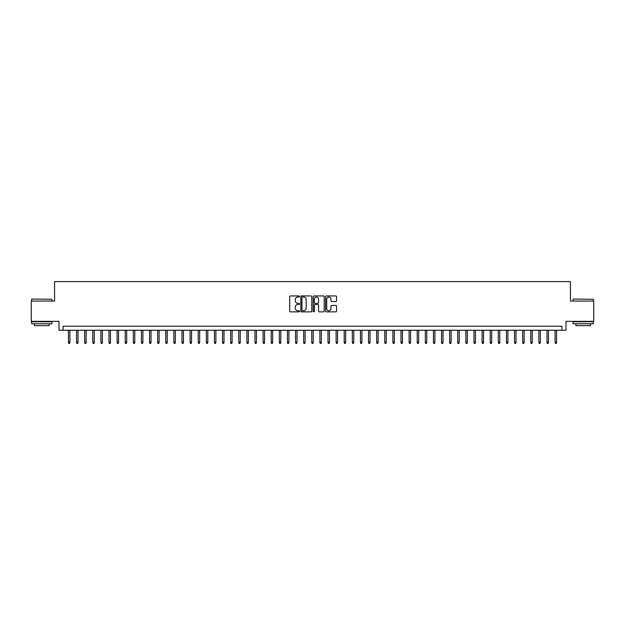 <?xml version="1.0" encoding="UTF-8"?>
<svg xmlns="http://www.w3.org/2000/svg" width="625" height="625" viewBox="0 0 625 625"><rect width="100%" height="100%" fill="white"/><g stroke="black" fill="none" stroke-linecap="round" stroke-linejoin="round"><path stroke-width="0.94" d="M299.523 296.5A0.555 0.555 0 0 0 298.969 295.938L290.508 295.938A0.797 0.797 0 0 0 289.711 296.734L289.711 311.07A0.797 0.797 0 0 0 290.508 311.867L298.969 311.867A0.555 0.555 0 0 0 299.523 311.305A0.555 0.555 0 0 0 298.969 310.75L297.867 310.75A2.547 2.547 0 0 1 295.32 308.203L295.32 307.008A2.547 2.547 0 0 1 297.867 304.461L298.969 304.461A0.555 0.555 0 0 0 299.523 303.898A0.555 0.555 0 0 0 298.969 303.344L297.867 303.344A2.547 2.547 0 0 1 295.32 300.797L295.32 299.602A2.547 2.547 0 0 1 297.867 297.055L298.969 297.055A0.555 0.555 0 0 0 299.523 296.5M335.766 301.555A0.797 0.797 0 0 0 336.562 300.758L336.562 296.734A0.797 0.797 0 0 0 335.766 295.938L326.375 295.938A0.797 0.797 0 0 0 325.578 296.734L325.578 311.07A0.797 0.797 0 0 0 326.375 311.867L335.766 311.867A0.797 0.797 0 0 0 336.562 311.07L336.562 306.211A0.797 0.797 0 0 0 335.766 305.414L331.75 305.414A0.797 0.797 0 0 0 330.953 306.211L330.953 308.617A2.133 2.133 0 0 1 328.82 310.75A2.133 2.133 0 0 1 326.695 308.617L326.695 299.188A2.133 2.133 0 0 1 328.82 297.055A2.133 2.133 0 0 1 330.953 299.188L330.953 300.758A0.797 0.797 0 0 0 331.75 301.555L335.766 301.555M561.914 330.266L565.969 330.266L565.969 321.344L593.75 321.344L593.75 301.062L570.43 301.062L570.43 281.594L54.57 281.594L54.57 301.062L31.25 301.062L31.25 321.344L59.031 321.344L59.031 330.266L561.914 330.266L561.914 326.211L63.086 326.211L63.086 330.266M311.805 296.734A0.797 0.797 0 0 0 311.008 295.938L301.609 295.938A0.797 0.797 0 0 0 300.82 296.734L300.82 311.07A0.797 0.797 0 0 0 301.609 311.867L311.008 311.867A0.797 0.797 0 0 0 311.805 311.07L311.805 296.734M313.992 295.938L323.391 295.938A0.797 0.797 0 0 1 324.18 296.734L324.18 311.07A0.797 0.797 0 0 1 323.391 311.867L319.367 311.867A0.797 0.797 0 0 1 318.57 311.07L318.57 305.258A0.797 0.797 0 0 0 317.773 304.461L315.109 304.461A0.797 0.797 0 0 0 314.312 305.258L314.312 311.305A0.555 0.555 0 0 1 313.758 311.867A0.555 0.555 0 0 1 313.195 311.305L313.195 296.734A0.797 0.797 0 0 1 313.992 295.938M302.492 297.055A0.555 0.555 0 0 0 301.93 297.609L301.93 310.195A0.555 0.555 0 0 0 302.492 310.75L303.641 310.75A2.547 2.547 0 0 0 306.188 308.203L306.188 299.602A2.547 2.547 0 0 0 303.641 297.055L302.492 297.055M318.57 299.227A2.133 2.133 0 0 0 316.438 297.094A2.133 2.133 0 0 0 314.312 299.227L314.312 302.547A0.797 0.797 0 0 0 315.109 303.344L317.773 303.344A0.797 0.797 0 0 0 318.57 302.547L318.57 299.227M69.898 342.352L69.578 343.406L68.766 343.406L68.438 342.352L69.898 342.352L69.898 330.266M68.438 342.352L68.438 330.266M31.898 299.039L51.93 299.281L31.898 299.039M41.797 323.773L31.656 323.773L31.656 321.75L51.93 321.75L51.93 323.773L41.797 323.773M49.094 323.773L49.094 325.641L34.492 325.641L34.492 323.773M573.312 299.039L593.344 299.281L573.312 299.039M583.203 323.773L573.07 323.773L573.07 321.75L593.344 321.75L593.344 323.773L583.203 323.773M590.508 323.773L590.508 325.641L575.906 325.641L575.906 323.773M78.008 342.352L77.688 343.406L76.875 343.406L76.547 342.352L78.008 342.352L78.008 330.266M76.547 342.352L76.547 330.266M86.125 342.352L85.797 343.406L84.984 343.406L84.664 342.352L86.125 342.352L86.125 330.266M84.664 342.352L84.664 330.266M94.234 342.352L93.906 343.406L93.094 343.406L92.773 342.352L94.234 342.352L94.234 330.266M92.773 342.352L92.773 330.266M102.344 342.352L102.016 343.406L101.211 343.406L100.883 342.352L102.344 342.352L102.344 330.266M100.883 342.352L100.883 330.266M110.453 342.352L110.133 343.406L109.32 343.406L108.992 342.352L110.453 342.352L110.453 330.266M108.992 342.352L108.992 330.266M118.562 342.352L118.242 343.406L117.43 343.406L117.102 342.352L118.562 342.352L118.562 330.266M117.102 342.352L117.102 330.266M126.68 342.352L126.352 343.406L125.539 343.406L125.219 342.352L126.68 342.352L126.68 330.266M125.219 342.352L125.219 330.266M134.789 342.352L134.461 343.406L133.648 343.406L133.328 342.352L134.789 342.352L134.789 330.266M133.328 342.352L133.328 330.266M142.898 342.352L142.57 343.406L141.766 343.406L141.438 342.352L142.898 342.352L142.898 330.266M141.438 342.352L141.438 330.266M151.008 342.352L150.688 343.406L149.875 343.406L149.547 342.352L151.008 342.352L151.008 330.266M149.547 342.352L149.547 330.266M159.117 342.352L158.797 343.406L157.984 343.406L157.664 342.352L159.117 342.352L159.117 330.266M157.664 342.352L157.664 330.266M167.234 342.352L166.906 343.406L166.094 343.406L165.773 342.352L167.234 342.352L167.234 330.266M165.773 342.352L165.773 330.266M175.344 342.352L175.016 343.406L174.203 343.406L173.883 342.352L175.344 342.352L175.344 330.266M173.883 342.352L173.883 330.266M183.453 342.352L183.133 343.406L182.32 343.406L181.992 342.352L183.453 342.352L183.453 330.266M181.992 342.352L181.992 330.266M191.562 342.352L191.242 343.406L190.43 343.406L190.102 342.352L191.562 342.352L191.562 330.266M190.102 342.352L190.102 330.266M199.672 342.352L199.352 343.406L198.539 343.406L198.219 342.352L199.672 342.352L199.672 330.266M198.219 342.352L198.219 330.266M207.789 342.352L207.461 343.406L206.648 343.406L206.328 342.352L207.789 342.352L207.789 330.266M206.328 342.352L206.328 330.266M215.898 342.352L215.57 343.406L214.766 343.406L214.438 342.352L215.898 342.352L215.898 330.266M214.438 342.352L214.438 330.266M224.008 342.352L223.688 343.406L222.875 343.406L222.547 342.352L224.008 342.352L224.008 330.266M222.547 342.352L222.547 330.266M232.117 342.352L231.797 343.406L230.984 343.406L230.656 342.352L232.117 342.352L232.117 330.266M230.656 342.352L230.656 330.266M240.234 342.352L239.906 343.406L239.094 343.406L238.773 342.352L240.234 342.352L240.234 330.266M238.773 342.352L238.773 330.266M248.344 342.352L248.016 343.406L247.203 343.406L246.883 342.352L248.344 342.352L248.344 330.266M246.883 342.352L246.883 330.266M256.453 342.352L256.125 343.406L255.32 343.406L254.992 342.352L256.453 342.352L256.453 330.266M254.992 342.352L254.992 330.266M264.562 342.352L264.242 343.406L263.43 343.406L263.102 342.352L264.562 342.352L264.562 330.266M263.102 342.352L263.102 330.266M272.672 342.352L272.352 343.406L271.539 343.406L271.219 342.352L272.672 342.352L272.672 330.266M271.219 342.352L271.219 330.266M280.789 342.352L280.461 343.406L279.648 343.406L279.328 342.352L280.789 342.352L280.789 330.266M279.328 342.352L279.328 330.266M288.898 342.352L288.57 343.406L287.758 343.406L287.438 342.352L288.898 342.352L288.898 330.266M287.438 342.352L287.438 330.266M297.008 342.352L296.68 343.406L295.875 343.406L295.547 342.352L297.008 342.352L297.008 330.266M295.547 342.352L295.547 330.266M305.117 342.352L304.797 343.406L303.984 343.406L303.656 342.352L305.117 342.352L305.117 330.266M303.656 342.352L303.656 330.266M313.227 342.352L312.906 343.406L312.094 343.406L311.773 342.352L313.227 342.352L313.227 330.266M311.773 342.352L311.773 330.266M321.344 342.352L321.016 343.406L320.203 343.406L319.883 342.352L321.344 342.352L321.344 330.266M319.883 342.352L319.883 330.266M329.453 342.352L329.125 343.406L328.32 343.406L327.992 342.352L329.453 342.352L329.453 330.266M327.992 342.352L327.992 330.266M337.562 342.352L337.242 343.406L336.43 343.406L336.102 342.352L337.562 342.352L337.562 330.266M336.102 342.352L336.102 330.266M345.672 342.352L345.352 343.406L344.539 343.406L344.211 342.352L345.672 342.352L345.672 330.266M344.211 342.352L344.211 330.266M353.781 342.352L353.461 343.406L352.648 343.406L352.328 342.352L353.781 342.352L353.781 330.266M352.328 342.352L352.328 330.266M361.898 342.352L361.57 343.406L360.758 343.406L360.438 342.352L361.898 342.352L361.898 330.266M360.438 342.352L360.438 330.266M370.008 342.352L369.68 343.406L368.875 343.406L368.547 342.352L370.008 342.352L370.008 330.266M368.547 342.352L368.547 330.266M378.117 342.352L377.797 343.406L376.984 343.406L376.656 342.352L378.117 342.352L378.117 330.266M376.656 342.352L376.656 330.266M386.227 342.352L385.906 343.406L385.094 343.406L384.766 342.352L386.227 342.352L386.227 330.266M384.766 342.352L384.766 330.266M394.344 342.352L394.016 343.406L393.203 343.406L392.883 342.352L394.344 342.352L394.344 330.266M392.883 342.352L392.883 330.266M402.453 342.352L402.125 343.406L401.312 343.406L400.992 342.352L402.453 342.352L402.453 330.266M400.992 342.352L400.992 330.266M410.562 342.352L410.234 343.406L409.43 343.406L409.102 342.352L410.562 342.352L410.562 330.266M409.102 342.352L409.102 330.266M418.672 342.352L418.352 343.406L417.539 343.406L417.211 342.352L418.672 342.352L418.672 330.266M417.211 342.352L417.211 330.266M426.781 342.352L426.461 343.406L425.648 343.406L425.328 342.352L426.781 342.352L426.781 330.266M425.328 342.352L425.328 330.266M434.898 342.352L434.57 343.406L433.758 343.406L433.437 342.352L434.898 342.352L434.898 330.266M433.437 342.352L433.437 330.266M443.008 342.352L442.68 343.406L441.867 343.406L441.547 342.352L443.008 342.352L443.008 330.266M441.547 342.352L441.547 330.266M451.117 342.352L450.797 343.406L449.984 343.406L449.656 342.352L451.117 342.352L451.117 330.266M449.656 342.352L449.656 330.266M459.227 342.352L458.906 343.406L458.094 343.406L457.766 342.352L459.227 342.352L459.227 330.266M457.766 342.352L457.766 330.266M467.336 342.352L467.016 343.406L466.203 343.406L465.883 342.352L467.336 342.352L467.336 330.266M465.883 342.352L465.883 330.266M475.453 342.352L475.125 343.406L474.312 343.406L473.992 342.352L475.453 342.352L475.453 330.266M473.992 342.352L473.992 330.266M483.562 342.352L483.234 343.406L482.43 343.406L482.102 342.352L483.562 342.352L483.562 330.266M482.102 342.352L482.102 330.266M491.672 342.352L491.352 343.406L490.539 343.406L490.211 342.352L491.672 342.352L491.672 330.266M490.211 342.352L490.211 330.266M499.781 342.352L499.461 343.406L498.648 343.406L498.32 342.352L499.781 342.352L499.781 330.266M498.32 342.352L498.32 330.266M507.898 342.352L507.57 343.406L506.758 343.406L506.438 342.352L507.898 342.352L507.898 330.266M506.438 342.352L506.438 330.266M516.008 342.352L515.68 343.406L514.867 343.406L514.547 342.352L516.008 342.352L516.008 330.266M514.547 342.352L514.547 330.266M524.117 342.352L523.789 343.406L522.984 343.406L522.656 342.352L524.117 342.352L524.117 330.266M522.656 342.352L522.656 330.266M532.227 342.352L531.906 343.406L531.094 343.406L530.766 342.352L532.227 342.352L532.227 330.266M530.766 342.352L530.766 330.266M540.336 342.352L540.016 343.406L539.203 343.406L538.875 342.352L540.336 342.352L540.336 330.266M538.875 342.352L538.875 330.266M548.453 342.352L548.125 343.406L547.312 343.406L546.992 342.352L548.453 342.352L548.453 330.266M546.992 342.352L546.992 330.266M556.562 342.352L556.234 343.406L555.422 343.406L555.102 342.352L556.562 342.352L556.562 330.266M555.102 342.352L555.102 330.266M31.656 301.062L31.656 299.281M36.281 321.75L36.281 321.344M47.312 321.75L47.312 321.344M51.93 301.062L51.93 299.281M573.07 301.062L573.07 299.281M577.688 321.75L577.688 321.344M588.719 321.75L588.719 321.344M593.344 301.062L593.344 299.281"/></g></svg>
